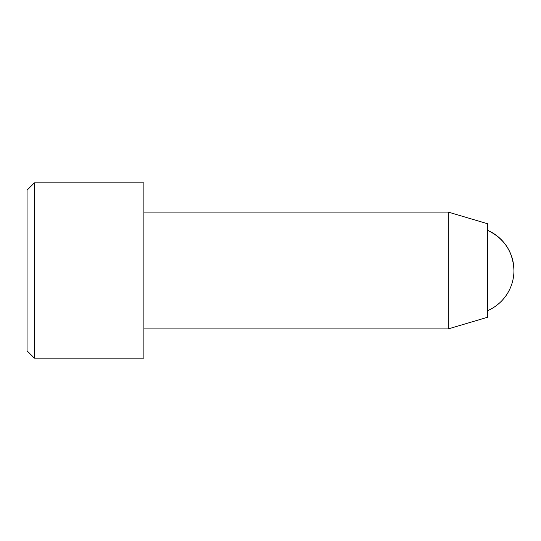 <?xml version="1.0" encoding="UTF-8"?>
<svg xmlns="http://www.w3.org/2000/svg" width="541" height="541" viewBox="0 0 541 541"><rect width="100%" height="100%" fill="white"/><g stroke="black" fill="none" stroke-linecap="round" stroke-linejoin="round"><path stroke-width="0.81" d="M27.05 350.825L27.05 190.175L34.353 182.878L34.353 358.122L27.05 350.825M34.353 358.122L143.886 358.122L143.886 182.878L34.353 182.878M487.664 230.344C504.374 238.527 513.139 251.91 513.95 270.5A43.814 43.814 0 0 0 487.664 230.344M143.886 212.086L448.232 212.086L448.232 328.914L143.886 328.914M448.232 212.086L487.664 223.764L487.664 317.236L448.232 328.914M487.664 310.656A43.814 43.814 0 0 0 513.95 270.5"/></g></svg>

